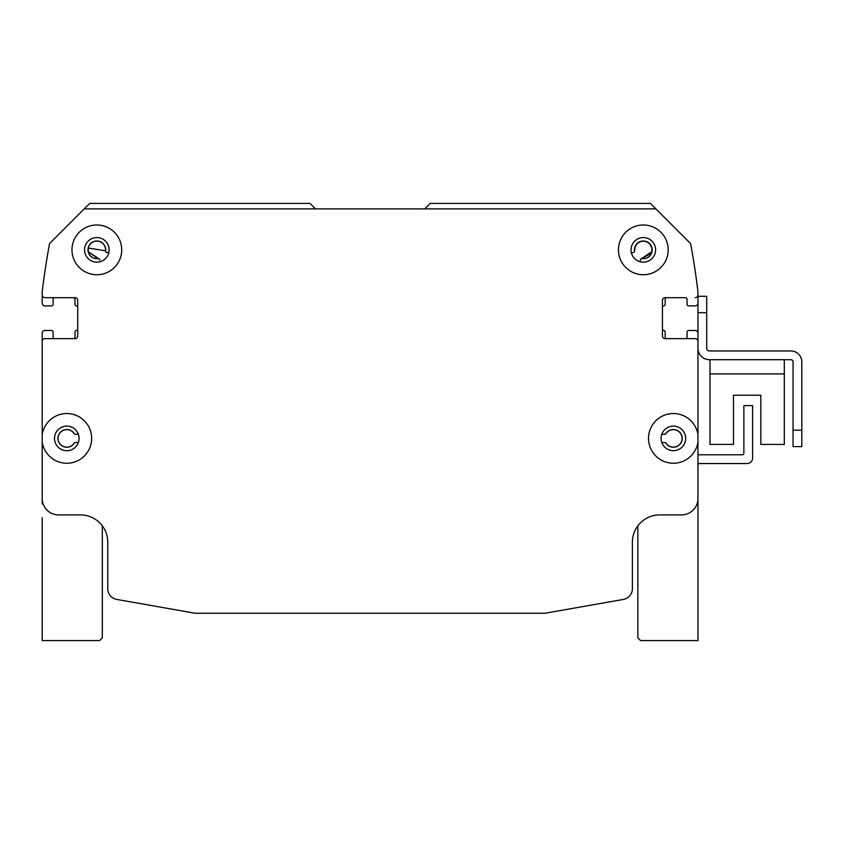 <?xml version="1.0" encoding="UTF-8"?>
<svg xmlns="http://www.w3.org/2000/svg" width="844" height="844" viewBox="0 0 844 844"><rect width="100%" height="100%" fill="white"/><g stroke="black" fill="none" stroke-linecap="round" stroke-linejoin="round"><path stroke-width="1.27" d="M640.322 261.788L640.322 260.152A1.635 1.635 0 0 1 641.609 258.549L651.874 251.691L641.609 258.549L651.874 251.691L641.609 258.549L651.874 251.691L641.609 258.549L651.874 251.691L641.609 258.549L651.874 251.691L651.42 253.158L641.609 258.549L651.874 251.691L642.168 258.528A8.746 8.746 0 0 0 652.053 250.32A8.746 8.746 0 0 0 643.096 241.12A8.746 8.746 0 0 0 634.625 250.784L635.237 246.522L637.114 243.705L640.026 241.764L643.318 241.12L646.884 241.869L649.743 243.927L651.874 248.03L649.743 243.927L646.884 241.869L643.318 241.12L640.026 241.764L637.114 243.705L635.237 246.522L634.625 250.784L635.237 246.522L637.114 243.705L640.026 241.764L643.318 241.12L646.884 241.869L649.743 243.927L651.874 248.03L649.743 243.927L646.884 241.869L643.318 241.12L640.026 241.764L637.114 243.705L635.237 246.522L634.625 250.784L635.237 246.522L637.114 243.705L640.026 241.764L643.318 241.12L646.884 241.869L649.743 243.927L651.874 248.03L649.743 243.927L646.884 241.869L643.318 241.12L640.026 241.764L637.114 243.705L635.237 246.522L634.625 250.784L635.237 246.522L637.114 243.705L640.026 241.764L643.318 241.12L646.884 241.869L649.743 243.927L651.874 248.03L649.743 243.927L646.884 241.869L643.318 241.12L640.026 241.764L637.114 243.705L635.237 246.522L634.625 250.784L635.237 246.522L637.114 243.705L640.026 241.764L643.318 241.12L646.884 241.869L649.743 243.927L651.874 248.03L649.743 243.927L646.884 241.869L643.318 241.12L640.026 241.764L637.114 243.705L635.237 246.522L634.625 250.784L635.237 246.522L637.114 243.705L640.026 241.764L643.318 241.12L646.884 241.869L649.743 243.927L651.874 248.03L649.743 243.927L646.884 241.869L643.318 241.12L640.026 241.764L637.114 243.705L635.237 246.522L634.625 250.784L635.237 246.522L637.114 243.705L640.026 241.764L643.318 241.12L646.884 241.869L649.743 243.927L651.874 248.03L649.743 243.927L646.884 241.869L643.318 241.12L640.026 241.764L637.114 243.705L635.237 246.522L634.625 250.784L635.237 246.522L637.114 243.705L640.026 241.764L643.318 241.12L646.884 241.869L649.743 243.927L651.874 248.03L649.743 243.927L646.884 241.869L643.318 241.12L640.026 241.764L637.114 243.705L635.237 246.522L634.625 250.784M651.895 251.554L651.895 248.168L651.895 251.554M633 252.588L631.333 252.588L633 252.588A1.635 1.635 0 0 0 634.593 251.343A8.862 8.862 0 0 1 642.906 241.015A8.862 8.862 0 0 1 652.159 250.51A8.862 8.862 0 0 1 641.609 258.549M98.104 258.517L88.325 251.807L98.558 258.549A1.635 1.635 0 0 1 99.856 260.152L99.729 259.53M88.293 251.649L88.272 248.168L88.293 251.649M88.293 248.03L105.542 250.784L88.293 248.03L105.542 250.784L88.293 248.03L105.542 250.784L105.584 251.343L105.542 250.784L88.293 248.03M108.834 252.588L106.544 252.472M97.999 258.528L88.325 251.807L98.558 258.549A8.862 8.862 0 0 1 88.008 250.51A8.862 8.862 0 0 1 97.271 241.015A8.862 8.862 0 0 1 105.584 251.343L105.542 250.784A8.746 8.746 0 0 0 97.081 241.12A8.746 8.746 0 0 0 88.114 250.32A8.746 8.746 0 0 0 97.999 258.528M107.177 252.588A1.635 1.635 0 0 1 105.584 251.343L105.542 250.784M315.434 208.879L309.97 203.415L89.738 203.415L49.912 243.241A1.635 1.635 0 0 0 49.458 244.095A765.065 765.065 0 0 0 42.2 291.718L42.2 294.946A2.732 2.732 0 0 0 44.932 297.679L74.989 297.679A2.732 2.732 0 0 1 77.722 300.411L77.722 335.933A2.732 2.732 0 0 1 74.989 338.666L44.932 338.666A2.732 2.732 0 0 0 42.2 341.398L42.2 434.723A24.866 24.866 0 0 1 68.638 413.602A24.866 24.866 0 0 1 91.658 438.395A24.866 24.866 0 0 1 68.638 463.187A24.866 24.866 0 0 1 42.2 442.066L42.2 434.723M42.2 291.918L42.2 303.144A2.732 2.732 0 0 0 44.932 305.876L51.495 305.876A1.635 1.635 0 0 0 53.13 304.23L53.13 299.314A1.635 1.635 0 0 1 54.765 297.679M73.354 297.679A1.635 1.635 0 0 1 74.989 299.314L74.989 304.262A1.635 1.635 0 0 0 76.35 305.876A1.635 1.635 0 0 1 77.722 307.49M77.722 328.854A1.635 1.635 0 0 1 76.35 330.468A1.635 1.635 0 0 0 74.989 332.082L74.989 337.02A1.635 1.635 0 0 1 73.354 338.666L74.989 338.666M44.932 338.666L54.765 338.666A1.635 1.635 0 0 1 53.13 337.02L53.13 332.103A1.635 1.635 0 0 0 51.495 330.468L44.932 330.468A2.732 2.732 0 0 0 42.2 333.201L42.2 361.886M697.967 341.398L697.967 442.066A24.866 24.866 0 0 1 659.892 459.284A24.866 24.866 0 0 1 659.892 417.506A24.866 24.866 0 0 1 697.967 434.723L697.967 341.398A2.732 2.732 0 0 0 695.234 338.666L665.178 338.666A2.732 2.732 0 0 1 662.445 335.933L662.445 300.411A2.732 2.732 0 0 1 665.178 297.679L685.402 297.679A1.635 1.635 0 0 1 687.037 299.314L687.037 304.23A1.635 1.635 0 0 0 688.683 305.876L695.234 305.876A2.732 2.732 0 0 0 697.967 303.144L697.967 291.918M690.308 243.294A1.635 1.635 0 0 0 690.255 243.241L650.429 203.415L430.197 203.415L424.732 208.879M661.791 434.291L664.724 434.291A1.635 1.635 0 0 0 665.705 433.974L666.095 433.563A8.746 8.746 0 0 1 679.135 431.811A8.746 8.746 0 0 1 679.135 444.978A8.746 8.746 0 0 1 666.095 443.227L665.705 442.815A1.635 1.635 0 0 0 664.724 442.488L661.791 442.488M78.386 442.488L75.443 442.488A1.635 1.635 0 0 0 74.462 442.815A8.862 8.862 0 0 1 61.095 445.178A8.862 8.862 0 0 1 61.095 431.611A8.862 8.862 0 0 1 74.462 433.974A1.635 1.635 0 0 0 75.443 434.291L78.386 434.291M74.462 442.815L74.082 443.227A8.746 8.746 0 0 1 61.032 444.978A8.746 8.746 0 0 1 61.032 431.811A8.746 8.746 0 0 1 74.082 433.563L74.462 433.974M665.705 433.974A8.862 8.862 0 0 1 679.072 431.611A8.862 8.862 0 0 1 679.072 445.178A8.862 8.862 0 0 1 665.705 442.815M697.967 361.886L697.967 333.201A2.732 2.732 0 0 0 695.234 330.468L688.683 330.468A1.635 1.635 0 0 0 687.037 332.103L687.037 337.02A1.635 1.635 0 0 1 685.402 338.666M666.823 338.666A1.635 1.635 0 0 1 665.178 337.02L665.178 332.082A1.635 1.635 0 0 0 663.817 330.468A1.635 1.635 0 0 1 662.445 328.854M662.445 307.49A1.635 1.635 0 0 1 663.817 305.876A1.635 1.635 0 0 0 665.178 304.262L665.178 299.314A1.635 1.635 0 0 1 666.823 297.679L665.178 297.679M79.083 438.395A12.291 12.291 0 0 0 60.641 427.75A12.291 12.291 0 0 0 60.641 449.04A12.291 12.291 0 0 0 79.083 438.395M655.619 249.856A12.291 12.291 0 0 0 637.178 239.211A12.291 12.291 0 0 0 637.178 260.511A12.291 12.291 0 0 0 655.619 249.856M668.184 249.856A24.866 24.866 0 0 1 630.89 271.399A24.866 24.866 0 0 1 630.89 228.323A24.866 24.866 0 0 1 668.184 249.856M109.14 249.856A12.291 12.291 0 0 0 90.698 239.211A12.291 12.291 0 0 0 90.698 260.511A12.291 12.291 0 0 0 109.14 249.856M121.715 249.856A24.866 24.866 0 0 1 84.411 271.399A24.866 24.866 0 0 1 84.411 228.323A24.866 24.866 0 0 1 121.715 249.856M685.676 438.395A12.291 12.291 0 0 0 667.235 427.75A12.291 12.291 0 0 0 667.235 449.04A12.291 12.291 0 0 0 685.676 438.395M42.2 498.509L42.2 442.066L42.2 498.509A16.395 16.395 0 0 0 58.595 514.903L80.454 514.903A27.324 27.324 0 0 1 107.779 542.228L107.779 588.679A10.93 10.93 0 0 0 116.81 599.44L195.217 613.261L544.96 613.261L623.357 599.44A10.93 10.93 0 0 0 632.388 588.679L632.388 542.228A27.324 27.324 0 0 1 659.713 514.903L681.572 514.903A16.395 16.395 0 0 0 697.967 498.509L697.967 442.066M695.234 297.679A2.732 2.732 0 0 0 697.967 294.946L697.967 291.718A765.065 765.065 0 0 0 690.708 244.095A1.635 1.635 0 0 0 690.318 243.294L655.894 208.879L84.273 208.879L49.859 243.294M697.967 330.468L697.967 348.224A11.478 11.478 0 0 0 709.445 359.702L790.87 359.702A2.184 2.184 0 0 1 793.054 361.886L793.054 446.592L801.8 446.592L801.8 361.886A10.93 10.93 0 0 0 790.87 350.956L709.445 350.956A2.732 2.732 0 0 1 706.713 348.224L706.713 296.307L697.967 296.307L697.967 330.468M697.967 454.789L742.235 454.789A1.635 1.635 0 0 0 743.87 453.154L743.87 405.605L752.616 405.605L752.616 458.07A5.465 5.465 0 0 1 747.151 463.535L699.613 463.535A1.635 1.635 0 0 0 697.967 465.16M697.967 503.973L697.967 517.636M42.2 517.636L42.2 640.585L99.581 640.585L102.314 637.853L102.314 525.833A27.324 27.324 0 0 1 107.779 542.228L107.779 588.679M42.2 503.973L42.2 498.54L42.2 503.973M632.388 542.228A27.324 27.324 0 0 1 637.853 525.833L637.853 637.853L640.585 640.585L697.967 640.585L697.967 498.54M709.994 359.702L709.994 444.408L733.489 444.408L733.489 395.224L760.813 395.224L760.813 444.408L784.308 444.408L784.308 359.702M42.2 291.718L42.2 294.946M544.96 613.261L623.357 599.44M801.8 430.197L801.8 361.886L801.8 430.197L793.054 430.197M790.87 359.702A2.184 2.184 0 0 1 793.054 361.886A2.184 2.184 0 0 0 790.87 359.702M709.445 350.956A2.732 2.732 0 0 1 706.713 348.224A2.732 2.732 0 0 0 709.445 350.956M733.489 395.224L760.813 395.224L733.489 395.224M709.994 373.913L784.308 373.913M697.967 312.702L706.713 312.702"/></g></svg>
